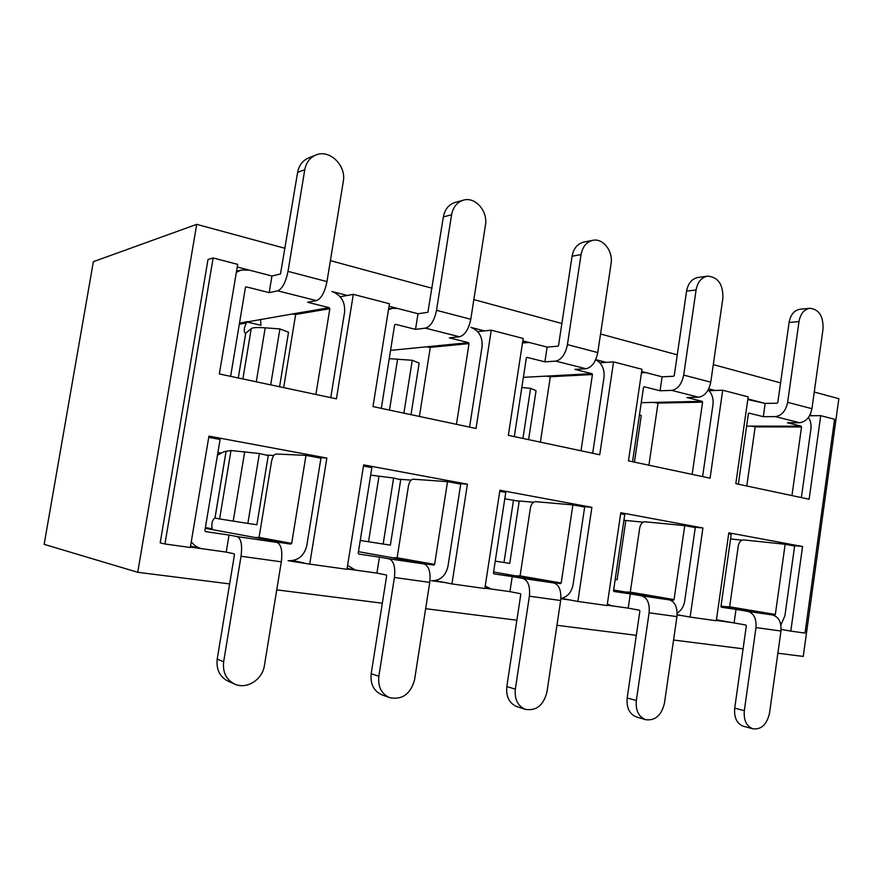 <?xml version="1.0" encoding="UTF-8"?>
<svg xmlns="http://www.w3.org/2000/svg" width="883" height="883" viewBox="0 0 883 883"><rect width="100%" height="100%" fill="white"/><g stroke="black" fill="none" stroke-linecap="round" stroke-linejoin="round"><path stroke-width="1.32" d="M340.187 296.765L353.31 294.359L336.423 398.829L219.337 373.962L237.682 264.348L213.134 257.979L164.944 543.972L190.309 547.504L208.94 436.114L326.853 458.045L309.712 564.127L288.079 560.716C297.924 561.003 304.16 555.97 306.798 545.606L320.948 458.167L305.982 455.385L291.677 543.387L290.783 544.105L268.487 540.837L276.953 542.416C281.18 544.292 282.637 550.771 281.313 561.82L241.037 556.246L223.653 661.731C222.516 672.228 226.214 679.678 234.746 684.104C246.6 689.755 262.538 679.623 264.403 665.561L281.313 561.82M477.714 331.666L484.502 330.915L470.871 327.394C479.005 330.496 482.725 336.986 482.03 346.853L469.568 427.107M381.313 408.365L394.613 324.933L395.441 324.326L415.529 329.37L418.012 313.73L389.028 306.246M599.855 362.781L606.257 362.372L595.705 359.646M514.303 436.61L526.345 357.968L527.074 357.372L544.899 361.853L547.14 347.096L522.824 340.816M709.027 390.661L715.02 390.474L708.729 388.851M632.548 461.732L643.508 387.339L644.171 386.776L660.076 390.772L662.129 376.809L641.654 371.522M809.534 415.761L812.768 415.727L809.943 414.999M738.365 484.204L748.398 413.641L748.894 413.078L763.287 416.688L765.164 403.432L747.879 398.961M716.345 620.418L734.093 622.89L736.014 609.38L721.367 607.228L720.97 606.478L731.234 534.259L728.685 533.796M781.113 629.447L782.978 629.7L781.113 629.369M607.173 605.197L628.221 608.133L630.307 593.884L613.994 591.489L613.542 590.694L624.767 514.513L620.661 513.751M677.129 614.943L682.581 615.705L677.14 614.711M484.899 588.155L509.933 591.643L512.228 576.566L493.95 573.895L493.431 573.034L505.76 492.449L499.745 491.334M560.848 598.74L570.76 600.12L561.378 598.343M347.03 568.939L376.909 573.1L379.447 557.107L358.807 554.082L358.222 553.166L371.864 467.615L363.476 466.058M394.414 577.493L378.84 676.312C377.825 686.797 381.434 693.917 389.657 697.669C402.295 700.053 410.595 694.049 414.58 679.678L429.745 582.383L394.414 577.493C395.54 566.941 393.719 560.716 388.95 558.818L423.961 563.939L414.171 562.195L433.818 565.076L434.613 564.392L447.515 481.643L460.727 484.094L447.957 566.356C445.606 576.102 440.087 580.882 431.39 580.694L445.429 582.648L435.198 580.628M190.375 547.096L226.225 552.096L229.039 535.054L205.529 531.61L204.889 530.628L220.088 439.458L208.73 437.35M213.134 257.979L208.013 259.47L160.187 542.89L164.944 543.972M347.295 295.463L331.876 291.478C341.081 294.933 345.308 301.898 344.558 312.383L330.75 397.626M230.618 376.357L245.43 287.527L246.357 286.887L269.194 292.626L271.942 275.993L237.229 267.019M196.721 224.348L93.366 261.688L44.15 544.347L137.726 572.294L196.721 224.348L285.066 248.333M330.397 260.64L432.085 288.255M473.84 299.591L561.864 323.498M600.55 334.006L677.272 354.834M713.298 364.613L780.572 382.88M814.258 392.03L838.85 398.708L803.254 656.433L777.868 653.221M137.726 572.294L229.635 583.906M276.743 589.866L382.328 603.21M425.639 608.696L516.875 620.23M556.93 625.285L636.323 635.33M673.563 640.032L743.078 648.817M353.31 294.359L389.425 303.73L372.99 406.588L476.036 428.476L491.257 330.165L523.189 338.454L508.332 435.341L599.723 454.756L613.553 361.898L641.985 369.282L628.464 460.86L710.064 478.189L722.702 390.231L748.177 396.842L735.815 483.663L809.126 499.237L820.726 415.672L834.578 419.27L805.02 633.089L790.804 631.113L802.559 546.522L728.817 532.813L716.301 620.738L690.12 617.096L702.912 527.99L620.815 512.725L607.118 605.539L577.868 601.466L591.886 507.339L499.921 490.231L484.844 588.52L451.953 583.939L467.405 484.182L363.664 464.888L346.975 569.314L309.712 564.127M623.917 520.275L643.155 522.151M691.301 526.853L702.912 527.99M690.12 617.096L682.581 615.705M820.726 415.672L812.768 415.727M722.702 390.231L715.02 390.474M613.553 361.898L606.257 362.372M491.257 330.165L484.502 330.915M790.804 631.113L782.978 629.7M730.572 538.95L742.007 540.153M790.495 545.253L802.559 546.522M577.868 601.466L570.76 600.12M517.085 500.804L533.487 502.239M580.904 506.378L591.886 507.339M451.953 583.939L445.429 582.648M398.553 479.204L411.158 480.109M457.284 483.454L467.405 484.182M292.869 560.606L303.984 562.935M217.88 452.692L220.253 452.813M266.158 455.065L273.807 455.44M317.935 457.604L326.853 458.045M769.535 713.034L780.958 631.036L755.991 627.581L744.325 710.66C743.563 720.208 746.433 726.268 752.945 728.839C761.411 729.678 766.941 724.402 769.535 713.034M774.766 615.065L724.722 606.632L729.645 606.809L775.34 614.469L774.766 615.065L760.727 613.001L772.691 615.021C778.762 616.908 781.521 622.25 780.958 631.036M716.433 619.8L745.947 625.043L746.323 625.815L734.711 708.166C733.961 717.625 736.819 723.641 743.309 726.201L752.945 728.839M755.991 627.581C756.588 618.685 753.883 613.277 747.868 611.389L736.014 609.38M724.722 606.632L721.036 606.014M775.34 614.469L785.153 544.259L794.623 546.025L784.899 615.87L780.859 624.965M729.645 606.809L738.309 545.749C739.115 541.963 740.892 540.01 743.629 539.91L785.153 544.259M798.994 321.589L787.647 402.339L811.93 408.697L823.044 328.984C823.431 316.224 819.027 309.326 809.81 308.288C804.06 309.326 800.451 313.763 798.994 321.589L789.093 322.472L777.802 402.527L777.217 403.2L765.164 403.432L747.791 399.558M763.287 416.688L775.329 416.599C781.687 415.705 785.782 410.959 787.647 402.339M811.93 408.697C810.097 417.206 805.98 421.886 799.579 422.725L787.437 422.747L801.157 426.191L801.532 426.964L791.952 495.584M801.157 426.191L746.621 426.114M801.367 497.582L810.881 429.304C811.422 424.8 810.616 420.838 808.464 417.405M750.373 426.114L755.186 426.699L746.786 485.992M809.81 308.288L799.866 309.271C794.137 310.308 790.539 314.712 789.093 322.472M615.197 579.469L617.107 579.745L625.793 520.782L623.917 520.297M664.457 703.155L676.941 616.632L649.104 612.769L636.334 700.517C635.495 710.418 638.63 716.808 645.716 719.689C655.285 720.848 661.533 715.34 664.457 703.155M673.431 600.208L625.506 592.029L630.296 592.151L674.06 599.59L673.431 600.208L657.813 597.912L669.281 599.877C675.087 601.787 677.647 607.372 676.941 616.632M607.349 603.972L611.455 605.782L628.221 608.133L639.513 610.241L639.866 611.047L627.184 697.978C626.356 707.78 629.469 714.126 636.522 716.985L645.716 719.689M649.104 612.769C649.844 603.387 647.349 597.736 641.621 595.826L630.307 593.884M625.506 592.029L613.641 590.01M674.06 599.59L684.744 525.639L695.274 527.592L684.678 601.146C683.74 606.676 681.235 610.65 677.173 613.045M630.296 592.151L639.7 527.99C640.55 523.994 642.283 521.93 644.91 521.776L684.744 525.639M495.253 561.146L509.745 563.365L519.193 501.334L504.789 498.763M546.93 692.117L560.65 600.517L529.392 596.191L515.33 689.148C514.425 699.38 517.813 706.124 525.495 709.391C536.411 711.025 543.553 705.263 546.93 692.117M560.484 583.641L515.495 575.837L520.087 575.904L561.191 583.001L560.484 583.641L543.023 581.091L553.796 582.957C559.226 584.877 561.511 590.727 560.65 600.517M485.231 586.003L491.025 588.994L509.933 591.643L520.462 593.674L520.771 594.513L506.82 686.566C505.915 696.698 509.281 703.387 516.919 706.621L525.495 709.391M529.392 596.191C530.308 586.257 528.1 580.33 522.78 578.42L512.228 576.566M515.495 575.837L493.575 572.041M561.191 583.001L572.89 504.899L584.656 507.074L573.056 584.745C571.444 592.559 567.383 597.118 560.882 598.409M520.087 575.904L530.352 508.288C531.224 504.083 532.913 501.864 535.396 501.654L572.89 504.899M503.994 562.515L513.542 499.921M360.242 540.473L390.374 545.142L400.716 479.723L393.608 478.023L370.661 475.131M423.961 563.939C428.884 565.848 430.816 571.996 429.745 582.383M347.593 565.44L355.396 570.076L376.909 573.1L386.39 575.021L386.644 575.904L371.191 673.696C370.187 684.071 373.774 691.124 381.953 694.855L389.657 697.669M388.95 558.818L379.447 557.107M433.818 565.076L358.454 551.676M392.803 557.78L397.129 557.769L408.387 486.323C409.304 481.864 410.904 479.491 413.189 479.204L447.515 481.643M383.156 544.071L393.608 478.023M217.472 455.175L224.061 451.666L230.982 450.529L219.613 518.939L247.858 523.431L259.381 453.509L230.982 450.529M247.858 523.431L256.876 524.767L268.255 455.551L259.381 453.509M191.28 541.676C193.819 545.286 197.196 547.592 201.401 548.586L226.225 552.096L234.26 553.851L234.448 554.789L217.207 659.104C216.092 669.48 219.757 676.864 228.211 681.235L234.746 684.104M241.037 556.246C242.439 545.01 241.125 538.453 237.119 536.577L229.039 535.054M290.783 544.105L205.275 528.299M255.121 537.526L259.061 537.405L271.5 461.666C272.472 456.93 273.951 454.381 275.96 453.994L305.982 455.385M226.611 532.261L212.339 529.601L212.13 528.785C211.313 523.476 212.251 519.899 214.955 518.056L219.613 518.939M696.091 289.955L683.696 375.087L710.76 382.184L722.879 298.189C723.188 284.304 718.056 276.964 707.482 276.158C701.389 277.439 697.592 282.041 696.091 289.955L686.566 291.169L674.248 375.54L673.685 376.268L662.129 376.809L646.235 372.703L641.477 372.714M660.076 390.772L671.621 390.385C677.725 389.293 681.753 384.193 683.696 375.087M710.76 382.184C708.839 391.158 704.789 396.169 698.608 397.207L686.93 397.516L702.173 401.335L702.592 402.151L692.151 474.392M702.173 401.335L641.246 402.67M702.614 476.61L712.956 404.756C713.63 398.564 712.04 393.597 708.199 389.867M653.343 402.405L658.012 403.089L648.906 465.198M707.482 276.158L697.912 277.494C691.842 278.774 688.067 283.333 686.566 291.169M634.435 462.129L641.279 415.584L639.48 414.712M581.047 254.591L567.427 344.613L597.769 352.571L611.058 263.818C613.321 251.269 603.078 237.902 592.846 240.331C586.5 241.942 582.57 246.688 581.047 254.591L572.074 256.213L558.553 345.385L558.001 346.169L547.14 347.096L529.359 342.505L522.504 342.924M544.899 361.853L555.738 361.103C561.489 359.767 565.396 354.271 567.427 344.613M597.769 352.571C595.76 362.074 591.82 367.471 585.959 368.741L574.932 369.392L591.952 373.664L592.427 374.535L581.003 450.783M591.952 373.664L523.376 377.339M592.681 453.255L604.005 377.438C604.712 369.05 601.93 363.167 595.65 359.756M545.849 376.136L550.319 376.743L540.385 442.151M592.846 240.331L583.795 242.074C577.493 243.686 573.586 248.388 572.074 256.213M528.586 439.646L536.047 390.716L530.584 388.31L522.935 438.443M530.584 388.31L521.82 387.516M451.577 214.779L436.522 310.308L470.771 319.282L485.44 225.198C488.111 211.236 475.22 196.401 463.398 200.165C457.008 202.229 453.067 207.097 451.577 214.779L443.354 216.909L427.891 312.317L418.012 313.73L397.957 308.553L392.615 308.277L388.487 309.646M415.529 329.37L425.396 328.156C430.672 326.522 434.381 320.573 436.522 310.308M470.771 319.282C468.652 329.392 464.888 335.22 459.48 336.765L449.348 337.858L468.487 342.659L469.028 343.597L456.445 424.326M468.487 342.659L390.551 350.385M426.092 346.864L430.286 347.383L419.403 416.456M463.398 200.165L455.098 202.439C448.752 204.481 444.833 209.304 443.354 216.909M410.992 414.668L419.149 363.09L412.262 360.286L403.884 413.156M412.262 360.286L389.237 358.641M279.569 386.754L288.531 332.218L279.911 328.94L265.198 327.825C257.295 327.262 252.648 327.527 251.236 328.619L245.353 333.553C243.609 331.257 243.951 327.748 246.368 323.035L246.887 321.975L260.949 325.308L260.573 319.381M304.778 169.657L288.013 271.379L326.975 281.6L343.288 181.49C346.555 165.574 329.491 148.874 315.838 155.044C309.845 157.66 306.158 162.538 304.778 169.657L297.615 172.417L280.496 273.973L271.942 275.993L249.161 270.099L241.236 270.077L236.346 272.306M269.194 292.626L277.715 290.827C282.317 288.829 285.75 282.35 288.013 271.379M326.975 281.6C324.745 292.372 321.235 298.719 316.445 300.617L307.549 302.251L329.238 307.703L329.845 308.697L315.893 394.469M247.715 321.567L239.47 323.233M247.67 321.842L291.854 314.061L295.684 314.249L283.664 387.615M315.838 155.044L308.575 157.947C302.626 160.551 298.973 165.375 297.615 172.417M279.911 328.94L270.695 384.867M744.325 710.66L734.711 708.166M747.868 611.389L772.691 615.021M799.579 422.725L775.329 416.599M801.532 426.964L755.175 426.864M636.334 700.517L627.184 697.978M641.621 595.826L669.281 599.877M515.33 689.148L506.82 686.566M522.78 578.42L553.796 582.957M378.84 676.312L371.191 673.696M397.129 557.769L434.613 564.392M368.542 541.787L378.995 476.114M223.653 661.731L217.207 659.104M237.119 536.577L276.953 542.416M259.061 537.405L291.677 543.387M212.13 528.785L205.397 527.548M225.993 451.754L214.966 518.067M215.011 518.067L226.048 451.754M233.211 521.125L244.712 451.632M698.608 397.207L671.621 390.385M702.592 402.151L658.012 403.089M585.959 368.741L555.738 361.103M592.427 374.535L550.319 376.743M459.48 336.765L425.396 328.156M469.028 343.597L430.286 347.383M389.491 410.098L397.615 359.061M239.304 324.216L246.368 323.035M329.238 307.703L291.854 314.061M316.445 300.617L277.715 290.827M246.357 286.887L245.695 287.041M329.845 308.697L295.673 314.458M245.662 333.564L238.278 377.979L245.717 333.553M256.269 381.798L265.198 327.825M251.236 328.619L242.88 378.962M719.104 620.793L716.367 620.296M747.802 399.513L748.707 399.491M611.455 605.782L607.206 604.987M491.025 588.994L484.955 587.813M355.396 570.076L347.118 568.387M201.401 548.586L190.529 546.169M641.5 372.516L643.409 372.416M522.57 342.472L525.551 342.196M388.608 308.895L392.615 308.277M236.512 271.291L241.236 270.077"/></g></svg>
